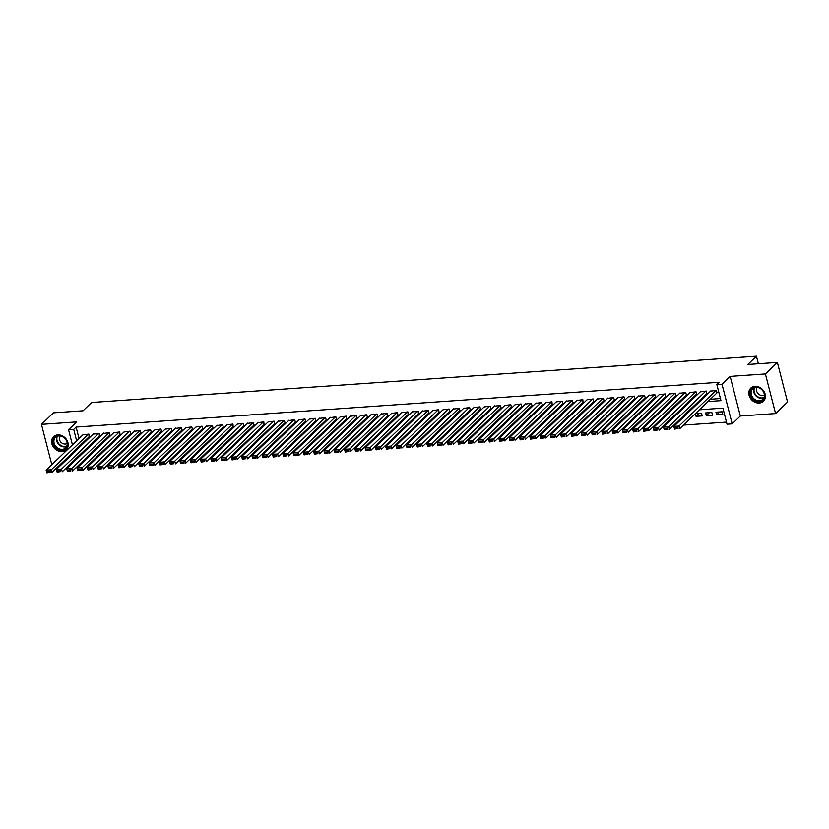 <?xml version="1.0" encoding="UTF-8"?>
<svg xmlns="http://www.w3.org/2000/svg" width="829" height="829" viewBox="0 0 829 829"><rect width="100%" height="100%" fill="white"/><g stroke="black" fill="none" stroke-linecap="round" stroke-linejoin="round"><path stroke-width="1.24" d="M62.061 451.598A9.109 7.492 -133.9 0 0 66.227 449.805A9.109 7.492 -133.9 0 0 66.942 440.23A9.109 7.492 -133.9 0 0 57.771 434.883A9.109 7.492 -133.9 0 0 53.605 436.676A9.109 7.492 -133.9 0 0 52.88 446.251A9.109 7.492 -133.9 0 0 62.061 451.598M759.25 403.039A9.109 7.492 -133.9 0 0 763.416 401.246A9.109 7.492 -133.9 0 0 764.131 391.671A9.109 7.492 -133.9 0 0 754.96 386.324A9.109 7.492 -133.9 0 0 750.794 388.117A9.109 7.492 -133.9 0 0 750.079 397.692A9.109 7.492 -133.9 0 0 759.25 403.039M758.359 363.744L756.421 356.19L91.646 402.49L83.014 410.79L53.429 412.842L41.45 424.365L51.626 463.981L52.6 463.919M61.491 463.297L62.89 463.204M71.781 462.582L73.18 462.489M756.421 356.19L747.789 364.48L777.374 362.418L787.55 402.044L775.571 413.557L765.395 373.941L730.152 376.387L722.007 384.221L732.183 423.847L727.033 424.21L722.909 408.137L699.417 409.775M730.152 376.387L740.328 416.013L775.571 413.557M740.328 416.013L732.183 423.847M86.61 466.675L88.019 466.582M96.91 465.96L98.309 465.857M107.2 465.245L108.599 465.142M117.49 464.53L118.889 464.427M127.78 463.805L129.179 463.712M138.07 463.09L139.469 462.996M148.36 462.375L149.759 462.281M158.65 461.66L160.049 461.556M168.94 460.945L170.339 460.841M179.23 460.219L180.629 460.126M189.52 459.504L190.919 459.411M199.81 458.789L201.209 458.696M210.1 458.074L211.499 457.981M220.39 457.359L221.799 457.256M230.68 456.644L232.089 456.541M240.97 455.919L242.379 455.826M251.26 455.204L252.669 455.111M261.56 454.489L262.959 454.396M271.85 453.774L273.249 453.681M282.14 453.059L283.539 452.955M292.43 452.344L293.829 452.24M302.72 451.618L304.119 451.525M313.01 450.903L314.409 450.81M323.3 450.188L324.699 450.095M333.59 449.473L334.989 449.38M343.88 448.758L345.278 448.655M354.17 448.043L355.568 447.94M364.459 447.318L365.858 447.225M374.749 446.603L376.148 446.51M385.039 445.888L386.449 445.795M395.329 445.173L396.739 445.08M405.619 444.458L407.029 444.354M415.92 443.743L417.319 443.639M426.21 443.018L427.609 442.924M436.5 442.303L437.899 442.209M446.79 441.588L448.188 441.494M457.08 440.873L458.478 440.779M467.369 440.158L468.768 440.054M477.659 439.443L479.058 439.339M487.949 438.717L489.348 438.624M498.239 438.002L499.638 437.909M508.529 437.287L509.928 437.194M518.819 436.572L520.218 436.479M529.109 435.857L530.508 435.753M539.399 435.142L540.809 435.038M549.689 434.417L551.098 434.323M559.979 433.702L561.388 433.608M570.269 432.987L571.678 432.893M580.569 432.272L581.968 432.168M590.859 431.557L592.258 431.453M601.149 430.842L602.548 430.738M611.439 430.116L612.838 430.023M621.729 429.401L623.128 429.308M632.019 428.686L633.418 428.593M642.309 427.971L643.708 427.868M652.599 427.256L653.998 427.153M662.889 426.541L664.288 426.438M673.179 425.816L674.578 425.723M683.469 425.101L726.494 422.106M777.374 362.418L765.395 373.941M89.066 436.8L88.89 434.085L82.807 434.883M99.356 436.085L99.179 433.37L93.097 434.168M109.646 435.37L109.469 432.655L103.387 433.453M119.936 434.645L119.759 431.94L113.677 432.738M130.226 433.93L130.744 433.899L130.049 431.215L123.967 432.013M140.515 433.215L141.034 433.184L140.339 430.5L134.267 431.298M150.805 432.5L151.324 432.458L150.629 429.785L144.557 430.583M161.095 431.785L161.614 431.743L160.919 429.07L154.847 429.868M171.385 431.07L171.904 431.028L171.209 428.355L165.137 429.153M181.675 430.344L182.193 430.313L181.51 427.64L175.427 428.438M191.965 429.629L192.483 429.598L191.8 426.914L185.717 427.712M202.255 428.914L202.773 428.883L202.089 426.199L196.007 426.997M212.545 428.199L213.063 428.158L212.379 425.484L206.297 426.282M222.835 427.484L223.353 427.443L222.669 424.769L216.587 425.567M233.136 426.769L232.959 424.054L226.877 424.852M243.425 426.044L243.249 423.339L237.167 424.137M253.715 425.329L253.539 422.614L247.456 423.412M264.005 424.614L263.829 421.899L257.746 422.697M274.295 423.899L274.119 421.184L268.036 421.982M284.585 423.184L285.103 423.142L284.409 420.469L278.326 421.267M294.875 422.469L295.393 422.427L294.699 419.754L288.627 420.552M305.165 421.743L305.683 421.712L304.989 419.039L298.917 419.837M315.455 421.028L315.973 420.997L315.279 418.313L309.207 419.111M325.745 420.313L326.263 420.282L325.569 417.598L319.497 418.396M336.035 419.598L336.553 419.557L335.869 416.883L329.787 417.681M346.325 418.883L346.843 418.842L346.159 416.168L340.077 416.966M356.615 418.168L357.133 418.127L356.449 415.453L350.366 416.251M366.905 417.443L367.423 417.412L366.739 414.738L360.656 415.536M377.195 416.728L377.713 416.697L377.029 414.013L370.946 414.811M387.495 416.013L387.319 413.298L381.236 414.096M397.785 415.298L397.609 412.583L391.526 413.381M408.075 414.583L407.899 411.868L401.816 412.666M418.365 413.868L418.189 411.153L412.106 411.951M428.655 413.143L428.479 410.438L422.396 411.236M438.945 412.427L438.769 409.713L432.686 410.51M449.235 411.712L449.753 411.681L449.059 408.998L442.976 409.795M459.525 410.997L460.043 410.956L459.349 408.282L453.276 409.08M469.815 410.282L470.333 410.241L469.639 407.567L463.566 408.365M480.105 409.567L480.623 409.526L479.929 406.852L473.856 407.65M490.395 408.842L490.913 408.811L490.219 406.137L484.146 406.935M500.685 408.127L501.203 408.096L500.519 405.412L494.436 406.21M510.975 407.412L511.493 407.381L510.809 404.697L504.726 405.495M521.265 406.697L521.783 406.656L521.099 403.982L515.016 404.78M531.555 405.982L532.073 405.941L531.389 403.267L525.306 404.065M541.845 405.267L542.363 405.226L541.679 402.552L535.596 403.35M552.145 404.542L551.969 401.837L545.886 402.635M562.435 403.827L562.259 401.112L556.176 401.91M572.725 403.112L572.549 400.397L566.466 401.195M583.015 402.397L582.839 399.682L576.756 400.48M593.305 401.682L593.129 398.967L587.046 399.765M603.595 400.967L604.113 400.925L603.419 398.252L597.336 399.05M613.885 400.241L614.403 400.21L613.709 397.537L607.636 398.334M624.175 399.526L624.693 399.495L623.999 396.811L617.926 397.609M634.465 398.811L634.983 398.78L634.289 396.096L628.216 396.894M644.755 398.096L645.273 398.055L644.579 395.381L638.506 396.179M655.045 397.381L655.563 397.34L654.879 394.666L648.796 395.464M665.335 396.666L665.853 396.625L665.169 393.951L659.086 394.749M675.625 395.941L676.143 395.91L675.459 393.236L669.376 394.034M685.915 395.226L686.433 395.195L685.749 392.511L679.666 393.309M696.205 394.511L696.723 394.48L696.039 391.796L689.956 392.594M706.505 393.796L706.329 391.081L700.246 391.879M719.686 411.951L716.629 414.894L722.805 414.459L722.121 411.785L715.945 412.21L716.629 414.894M709.396 412.666L706.339 415.609L712.515 415.174L711.831 412.5L705.655 412.925L706.339 415.609M699.106 413.381L696.049 416.324L702.225 415.899L701.531 413.215L695.396 413.64M84.444 459.587L84.693 460.592M695.365 413.671L696.049 416.324M686.505 414.262L685.106 414.365M685.075 414.386L685.334 415.391M676.215 414.977L674.816 415.08M674.785 415.101L675.044 416.106M665.925 415.702L664.516 415.795L664.754 416.821M655.635 416.417L654.226 416.51M654.205 416.531L654.464 417.536M645.345 417.132L643.936 417.225L644.174 418.251M635.045 417.847L633.646 417.94M633.625 417.971L633.884 418.966M624.755 418.562L623.356 418.666M623.335 418.686L623.595 419.692M614.465 419.277L613.066 419.381M613.045 419.401L613.294 420.407M604.175 420.002L602.776 420.096M602.756 420.116L603.004 421.122M593.885 420.717L592.486 420.811L592.714 421.837M583.595 421.433L582.196 421.526M582.165 421.557L582.424 422.552M573.305 422.148L571.906 422.241M571.875 422.272L572.134 423.277M563.015 422.863L561.616 422.966M561.585 422.987L561.844 423.992M552.725 423.578L551.326 423.681M551.295 423.702L551.554 424.707M542.435 424.303L541.036 424.396L541.264 425.422M532.145 425.018L530.747 425.111M530.715 425.142L530.974 426.137M521.856 425.733L520.457 425.826M520.425 425.857L520.685 426.852M511.566 426.448L510.156 426.541M510.136 426.572L510.395 427.577M501.276 427.163L499.866 427.267M499.846 427.287L500.105 428.292M490.986 427.878L489.576 427.982M489.556 428.002L489.815 429.007M480.696 428.603L479.286 428.697L479.525 429.723M470.395 429.318L468.996 429.412M468.976 429.443L469.235 430.438M460.105 430.033L458.706 430.127L458.945 431.153M449.815 430.748L448.416 430.842M448.396 430.873L448.644 431.878M439.525 431.463L438.126 431.567M438.106 431.588L438.354 432.593M429.235 432.178L427.837 432.282M427.816 432.303L428.065 433.308M418.946 432.904L417.547 432.997M417.515 433.018L417.775 434.023M408.656 433.619L407.257 433.712L407.485 434.738M398.366 434.334L396.967 434.427M396.936 434.458L397.195 435.453M388.076 435.049L386.677 435.142M386.646 435.173L386.905 436.178M377.786 435.764L376.387 435.867M376.356 435.888L376.615 436.893M367.496 436.479L366.097 436.582M366.066 436.603L366.325 437.608M357.206 437.204L355.807 437.297L356.035 438.323M346.916 437.919L345.506 438.013L345.745 439.038M336.626 438.634L335.217 438.728M335.196 438.759L335.455 439.753M326.336 439.349L324.927 439.453L325.165 440.479M316.036 440.064L314.637 440.168M314.616 440.189L314.875 441.194M305.746 440.779L304.347 440.883M304.326 440.904L304.585 441.909M295.456 441.505L294.057 441.598L294.285 442.624M285.166 442.22L283.767 442.313M283.746 442.344L283.995 443.339M274.876 442.935L273.477 443.028L273.705 444.054M264.586 443.65L263.187 443.753M263.156 443.774L263.415 444.779M254.296 444.365L252.897 444.468M252.866 444.489L253.125 445.494M244.006 445.08L242.607 445.183M242.576 445.204L242.835 446.209M233.716 445.805L232.317 445.898M232.286 445.919L232.545 446.924M223.426 446.52L222.027 446.613L222.255 447.639M213.136 447.235L211.737 447.328M211.706 447.359L211.965 448.354M202.846 447.95L201.447 448.054M201.416 448.074L201.675 449.08M192.556 448.665L191.147 448.769M191.126 448.79L191.385 449.795M182.266 449.38L180.857 449.484M180.836 449.505L181.095 450.51M171.976 450.106L170.567 450.199L170.805 451.225M161.686 450.821L160.277 450.914L160.515 451.94M151.386 451.536L149.987 451.629M149.966 451.66L150.225 452.655M141.096 452.251L139.697 452.354L139.935 453.38M130.806 452.966L129.407 453.069M129.386 453.09L129.635 454.095M120.516 453.681L119.117 453.784M119.096 453.805L119.345 454.81M110.226 454.406L108.827 454.499L109.055 455.525M99.936 455.121L98.537 455.214M98.506 455.245L98.765 456.24M89.646 455.836L88.247 455.929L88.475 456.955M707.976 401.547L720.981 400.645L716.857 384.583L719.251 382.273L76.092 427.07L79.024 438.52M82.641 442.966L84.04 442.873M92.931 442.251L94.33 442.158M103.221 441.536L104.62 441.442M113.511 440.821L114.92 440.717M123.801 440.106L125.21 440.002M134.091 439.391L135.5 439.287M144.391 438.665L145.79 438.572M154.681 437.95L156.08 437.857M164.971 437.235L166.37 437.142M175.261 436.52L176.66 436.417M185.551 435.805L186.95 435.702M195.841 435.09L197.24 434.987M206.131 434.365L207.53 434.272M216.421 433.65L217.82 433.557M226.711 432.935L228.11 432.842M237.001 432.22L238.4 432.116M247.291 431.505L248.69 431.401M257.581 430.79L258.98 430.686M267.871 430.064L269.28 429.971M278.161 429.349L279.57 429.256M288.451 428.634L289.86 428.541M298.751 427.919L300.15 427.816M309.041 427.204L310.44 427.101M319.331 426.489L320.73 426.386M329.621 425.764L331.02 425.671M339.911 425.049L341.31 424.956M350.201 424.334L351.6 424.241M360.491 423.619L361.89 423.515M370.781 422.904L372.18 422.8M381.071 422.179L382.47 422.085M391.361 421.464L392.759 421.37M401.65 420.749L403.049 420.655M411.94 420.034L413.339 419.94M422.23 419.319L423.629 419.215M432.52 418.604L433.93 418.5M442.81 417.878L444.22 417.785M453.1 417.163L454.51 417.07M463.401 416.448L464.8 416.355M473.691 415.733L475.09 415.64M483.981 415.018L485.379 414.914M494.271 414.303L495.669 414.199M504.56 413.578L505.959 413.484M514.85 412.863L516.249 412.769M525.14 412.148L526.539 412.054M535.43 411.433L536.829 411.339M545.72 410.718L547.119 410.614M556.01 410.003L557.409 409.899M566.3 409.277L567.699 409.184M576.59 408.562L577.989 408.469M586.88 407.847L588.289 407.754M597.17 407.132L598.579 407.039M607.46 406.417L608.869 406.314M617.76 405.702L619.159 405.599M628.05 404.977L629.449 404.884M638.34 404.262L639.739 404.169M648.63 403.547L650.029 403.454M658.92 402.832L660.319 402.739M669.21 402.117L670.609 402.013M679.5 401.402L680.899 401.298M689.79 400.676L691.189 400.583M700.08 399.961L701.479 399.868M710.37 399.246L720.442 398.542M716.795 393.081L716.619 390.366L710.536 391.164M72.434 444.862L68.548 429.733L76.693 421.909L41.45 424.365M68.548 429.733L73.698 429.381L76.631 440.821M76.092 427.07L73.698 429.381M716.857 384.583L722.007 384.221M78.102 466.934L77.843 465.929M76.206 459.577L75.957 458.572M74.32 452.219L74.061 451.214M80.154 454.541L80.413 455.535M82.04 461.898L82.299 462.893M690.526 410.396L689.127 410.49M680.236 411.111L678.837 411.215M669.946 411.826L668.547 411.93M659.656 412.541L658.257 412.645M649.366 413.267L647.967 413.36M639.076 413.982L637.677 414.075M628.786 414.697L627.377 414.79M618.496 415.412L617.087 415.516M608.206 416.127L606.797 416.231M597.906 416.852L596.507 416.946M587.616 417.567L586.217 417.661M577.326 418.282L575.927 418.376M567.036 418.997L565.637 419.091M556.746 419.712L555.347 419.816M546.456 420.427L545.057 420.531M536.166 421.153L534.767 421.246M525.876 421.868L524.477 421.961M515.586 422.583L514.187 422.676M505.296 423.298L503.897 423.391M495.006 424.013L493.607 424.116M484.716 424.728L483.317 424.831M474.426 425.453L473.017 425.546M464.136 426.168L462.727 426.261M453.846 426.883L452.437 426.976M443.556 427.598L442.147 427.691M433.256 428.313L431.857 428.417M422.966 429.028L421.567 429.132M412.676 429.754L411.277 429.847M402.386 430.469L400.987 430.562M392.096 431.184L390.697 431.277M381.806 431.899L380.407 431.992M371.516 432.614L370.117 432.717M361.226 433.329L359.827 433.432M350.936 434.054L349.537 434.147M340.646 434.769L339.248 434.862M330.356 435.484L328.958 435.577M320.067 436.199L318.668 436.292M309.777 436.914L308.367 437.018M299.487 437.629L298.077 437.733M289.197 438.354L287.787 438.448M278.896 439.069L277.497 439.163M268.606 439.784L267.207 439.878M258.316 440.5L256.917 440.593M248.026 441.215L246.627 441.318M237.736 441.93L236.338 442.033M227.447 442.655L226.048 442.748M217.157 443.37L215.758 443.463M206.867 444.085L205.468 444.178M196.577 444.8L195.178 444.904M186.287 445.515L184.888 445.619M175.997 446.23L174.598 446.334M165.707 446.955L164.308 447.049M155.417 447.67L154.007 447.764M145.127 448.385L143.718 448.479M134.837 449.1L133.428 449.204M124.547 449.815L123.138 449.919M114.247 450.53L112.848 450.634M103.957 451.256L102.558 451.349M93.667 451.971L92.268 452.064M83.377 452.686L81.978 452.779M80.247 445.277L81.646 445.173M90.537 444.551L91.936 444.458M100.827 443.836L102.226 443.743M111.117 443.121L112.516 443.028M121.407 442.406L122.806 442.313M131.697 441.691L133.096 441.588M141.987 440.976L143.396 440.873M152.277 440.251L153.686 440.158M162.567 439.536L163.976 439.443M172.867 438.821L174.266 438.728M183.157 438.106L184.556 438.013M193.447 437.391L194.846 437.287M203.737 436.676L205.136 436.572M214.027 435.95L215.426 435.857M224.317 435.235L225.716 435.142M234.607 434.52L236.006 434.427M244.897 433.805L246.296 433.712M255.187 433.09L256.586 432.987M265.477 432.375L266.876 432.272M275.767 431.65L277.166 431.557M286.057 430.935L287.456 430.842M296.347 430.22L297.756 430.127M306.637 429.505L308.046 429.412M316.927 428.79L318.336 428.686M327.217 428.075L328.626 427.971M337.517 427.349L338.916 427.256M347.807 426.634L349.206 426.541M358.097 425.919L359.496 425.826M368.387 425.204L369.786 425.101M378.677 424.489L380.076 424.386M388.967 423.774L390.366 423.671M399.257 423.049L400.656 422.956M409.547 422.334L410.946 422.241M419.837 421.619L421.236 421.526M430.127 420.904L431.526 420.8M440.417 420.189L441.816 420.085M450.707 419.474L452.106 419.37M460.997 418.749L462.406 418.655M471.286 418.034L472.696 417.94M481.576 417.319L482.986 417.225M491.877 416.604L493.276 416.5M502.167 415.889L503.566 415.785M512.457 415.174L513.856 415.07M522.747 414.448L524.146 414.355M533.037 413.733L534.436 413.64M543.327 413.018L544.726 412.925M553.617 412.303L555.015 412.2M563.907 411.588L565.305 411.485M574.196 410.873L575.595 410.769M584.486 410.148L585.885 410.054M594.776 409.433L596.175 409.339M605.066 408.718L606.465 408.624M615.356 408.003L616.766 407.899M625.646 407.288L627.056 407.184M635.936 406.573L637.346 406.469M646.226 405.847L647.636 405.754M656.527 405.132L657.925 405.039M666.817 404.417L668.215 404.324M677.106 403.702L678.505 403.599M687.396 402.987L688.795 402.884M697.686 402.272L699.085 402.169M716.101 390.397L679.013 426.054L679.697 428.728L717.209 392.677M678.101 428.572L674.557 429.09L673.863 426.407L679.013 426.054L677.821 427.505L674.226 427.754L674.495 428.831L678.101 428.572L677.821 427.505M710.961 390.76L673.863 426.407L674.226 427.754M755.633 387.081A7.886 6.487 46.1 0 1 764.431 393.827A7.886 6.487 46.1 0 1 759.343 401.537A7.886 6.487 46.1 0 1 750.546 394.801A7.886 6.487 46.1 0 1 755.633 387.081M759.447 400.78A7.295 6 -133.9 0 0 762.784 399.35A7.295 6 -133.9 0 0 763.364 391.671A7.295 6 -133.9 0 0 756.007 387.392A7.295 6 -133.9 0 0 752.67 388.822A7.295 6 -133.9 0 0 752.1 396.49A7.295 6 -133.9 0 0 759.447 400.78M757.229 387.423A5.202 4.269 -133.9 0 0 757.405 392.749A5.202 4.269 -133.9 0 0 762.452 395.485A5.202 4.269 -133.9 0 0 764.359 394.842M751.52 387.516A9.057 7.44 -133.9 0 0 751.219 387.785A9.057 7.44 -133.9 0 0 750.504 397.309A9.057 7.44 -133.9 0 0 759.623 402.614A9.057 7.44 -133.9 0 0 763.758 400.842A9.057 7.44 -133.9 0 0 764.048 400.542M65.387 438.842A7.886 6.487 46.1 0 1 65.377 448.893A7.886 6.487 46.1 0 1 55.211 446.904A7.886 6.487 46.1 0 1 55.222 436.852A7.886 6.487 46.1 0 1 65.387 438.842M55.823 446.375A7.295 6 -133.9 0 0 65.595 447.909A7.295 6 -133.9 0 0 65.253 438.904A7.295 6 -133.9 0 0 55.481 437.38A7.295 6 -133.9 0 0 55.823 446.375M60.04 435.981A5.202 4.269 -133.9 0 0 60.683 441.94A5.202 4.269 -133.9 0 0 67.17 443.401M54.331 436.075A9.057 7.44 -133.9 0 0 54.03 436.344A9.057 7.44 -133.9 0 0 54.455 447.505A9.057 7.44 -133.9 0 0 66.569 449.401A9.057 7.44 -133.9 0 0 66.859 449.111M705.811 391.112L668.723 426.769L669.407 429.443L706.919 393.392M667.811 429.298L664.267 429.805L663.573 427.122L668.723 426.769L667.532 428.22L663.936 428.469L664.205 429.546L667.811 429.298L667.532 428.22M700.671 391.475L663.573 427.122L663.936 428.469M695.521 391.837L658.433 427.484L659.117 430.158L696.629 394.107M657.521 430.013L653.977 430.52L653.283 427.847L658.433 427.484L657.242 428.935L653.646 429.194L653.915 430.261L657.521 430.013L657.242 428.935M690.381 392.19L653.283 427.847L653.646 429.194M685.231 392.552L648.143 428.199L648.827 430.883L686.339 394.822M647.231 430.728L643.687 431.235L642.993 428.562L648.143 428.199L646.952 429.66L643.356 429.909L643.625 430.976L647.231 430.728L646.952 429.66M680.091 392.905L642.993 428.562L643.356 429.909M674.941 393.267L637.853 428.914L638.537 431.598L676.049 395.537M636.941 431.443L633.397 431.95L632.703 429.277L637.853 428.914L636.662 430.375L633.055 430.624L633.335 431.691L636.941 431.443L636.662 430.375M669.791 393.63L632.703 429.277L633.055 430.624M664.651 393.982L627.563 429.629L628.247 432.313L665.76 396.262M626.641 432.158L623.097 432.665L622.413 429.992L627.563 429.629L626.372 431.09L622.766 431.339L623.045 432.417L626.641 432.158L626.372 431.09M659.501 394.345L622.413 429.992L622.766 431.339M654.361 394.697L617.273 430.355L617.957 433.028L655.47 396.977M616.351 432.873L612.807 433.391L612.123 430.707L617.273 430.355L616.082 431.805L612.476 432.054L612.755 433.132L616.351 432.873L616.082 431.805M649.211 395.06L612.123 430.707L612.476 432.054M644.071 395.412L606.983 431.07L607.667 433.743L645.18 397.692M606.061 433.598L602.517 434.106L601.833 431.422L606.983 431.07L605.792 432.52L602.186 432.769L602.465 433.847L606.061 433.598L605.792 432.52M638.921 395.775L601.833 431.422L602.186 432.769M633.781 396.138L596.683 431.785L597.377 434.458L634.89 398.407M595.771 434.313L592.227 434.821L591.543 432.147L596.683 431.785L595.502 433.235L591.896 433.494L592.175 434.562L595.771 434.313L595.502 433.235M628.631 396.49L591.543 432.147L591.896 433.494M623.491 396.853L586.393 432.5L587.087 435.184L624.6 399.122M585.481 435.028L581.937 435.536L581.253 432.862L586.393 432.5L585.212 433.961L581.606 434.209L581.885 435.277L585.481 435.028L585.212 433.961M618.341 397.205L581.253 432.862L581.606 434.209M613.201 397.568L576.103 433.215L576.797 435.899L614.299 399.837M575.191 435.743L571.647 436.251L570.963 433.577L576.103 433.215L574.922 434.676L571.316 434.924L571.596 435.992L575.191 435.743L574.922 434.676M608.051 397.93L570.963 433.577L571.316 434.924M602.911 398.283L565.813 433.93L566.508 436.614L604.009 400.562M564.901 436.458L561.357 436.966L560.673 434.292L565.813 433.93L564.632 435.391L561.026 435.639L561.306 436.717L564.901 436.458L564.632 435.391M597.761 398.645L560.673 434.292L561.026 435.639M592.611 398.998L555.523 434.655L556.218 437.329L593.719 401.277M554.611 437.173L551.067 437.691L550.383 435.007L555.523 434.655L554.332 436.106L550.736 436.355L551.005 437.432L554.611 437.173L554.332 436.106M587.471 399.36L550.383 435.007L550.736 436.355M582.321 399.713L545.233 435.37L545.917 438.044L583.429 401.992M544.321 437.899L540.777 438.406L540.093 435.722L545.233 435.37L544.042 436.821L540.446 437.08L540.715 438.147L544.321 437.899L544.042 436.821M577.181 400.075L540.093 435.722L540.446 437.08M572.031 400.438L534.943 436.085L535.627 438.759L573.14 402.707M534.031 438.614L530.487 439.121L529.804 436.448L534.943 436.085L533.752 437.536L530.156 437.795L530.425 438.862L534.031 438.614L533.752 437.536M566.891 400.79L529.804 436.448L530.156 437.795M561.741 401.153L524.653 436.8L525.337 439.484L562.85 403.422M523.741 439.329L520.197 439.836L519.503 437.163L524.653 436.8L523.462 438.261L519.866 438.51L520.135 439.577L523.741 439.329L523.462 438.261M556.601 401.505L519.503 437.163L519.866 438.51M551.451 401.868L514.363 437.515L515.047 440.199L552.56 404.137M513.452 440.044L509.908 440.551L509.213 437.878L514.363 437.515L513.172 438.976L509.576 439.225L509.845 440.292L513.452 440.044L513.172 438.976M546.311 402.231L509.213 437.878L509.576 439.225M541.161 402.583L504.073 438.23L504.757 440.914L542.27 404.863M503.162 440.759L499.618 441.266L498.923 438.593L504.073 438.23L502.882 439.691L499.286 439.94L499.555 441.018L503.162 440.759L502.882 439.691M536.021 402.946L498.923 438.593L499.286 439.94M530.871 403.298L493.783 438.955L494.467 441.629L531.98 405.578M492.872 441.474L489.328 441.992L488.633 439.308L493.783 438.955L492.592 440.406L488.996 440.655L489.265 441.733L492.872 441.474L492.592 440.406M525.731 403.661L488.633 439.308L488.996 440.655M520.581 404.013L483.494 439.671L484.177 442.344L521.69 406.293M482.582 442.199L479.038 442.707L478.343 440.023L483.494 439.671L482.302 441.121L478.696 441.38L478.975 442.448L482.582 442.199L482.302 441.121M515.431 404.376L478.343 440.023L478.696 441.38M510.291 404.739L473.204 440.386L473.887 443.059L511.4 407.008M472.292 442.914L468.737 443.422L468.053 440.748L473.204 440.386L472.012 441.836L468.406 442.095L468.686 443.163L472.292 442.914L472.012 441.836M505.141 405.091L468.053 440.748L468.406 442.095M500.001 405.454L462.914 441.101L463.598 443.784L501.11 407.723M461.991 443.629L458.447 444.137L457.763 441.463L462.914 441.101L461.722 442.562L458.116 442.81L458.396 443.878L461.991 443.629L461.722 442.562M494.851 405.806L457.763 441.463L458.116 442.81M489.711 406.169L452.624 441.816L453.308 444.499L490.82 408.438M451.701 444.344L448.157 444.852L447.473 442.178L452.624 441.816L451.432 443.277L447.826 443.525L448.106 444.593L451.701 444.344L451.432 443.277M484.561 406.531L447.473 442.178L447.826 443.525M479.421 406.884L442.323 442.541L443.018 445.214L480.53 409.163M441.411 445.059L437.867 445.567L437.184 442.893L442.323 442.541L441.142 443.992L437.536 444.24L437.816 445.318L441.411 445.059L441.142 443.992M474.271 407.246L437.184 442.893L437.536 444.24M469.131 407.599L432.033 443.256L432.728 445.929L470.24 409.878M431.121 445.784L427.577 446.292L426.894 443.608L432.033 443.256L430.852 444.707L427.246 444.955L427.526 446.033L431.121 445.784L430.852 444.707M463.981 407.961L426.894 443.608L427.246 444.955M458.841 408.324L421.743 443.971L422.438 446.644L459.94 410.593M420.831 446.499L417.288 447.007L416.604 444.323L421.743 443.971L420.562 445.422L416.956 445.681L417.236 446.748L420.831 446.499L420.562 445.422M453.691 408.676L416.604 444.323L416.956 445.681M448.551 409.039L411.453 444.686L412.148 447.359L449.65 411.308M410.542 447.214L406.998 447.722L406.314 445.049L411.453 444.686L410.272 446.137L406.666 446.396L406.946 447.463L410.542 447.214L410.272 446.137M443.401 409.391L406.314 445.049L406.666 446.396M438.251 409.754L401.163 445.401L401.858 448.085L439.36 412.023M400.252 447.929L396.708 448.437L396.024 445.764L401.163 445.401L399.982 446.862L396.376 447.111L396.645 448.178L400.252 447.929L399.982 446.862M433.111 410.106L396.024 445.764L396.376 447.111M427.961 410.469L390.873 446.116L391.557 448.8L429.07 412.738M389.962 448.644L386.418 449.152L385.734 446.479L390.873 446.116L389.682 447.577L386.086 447.826L386.355 448.893L389.962 448.644L389.682 447.577M422.821 410.832L385.734 446.479L386.086 447.826M417.671 411.184L380.584 446.841L381.267 449.515L418.78 413.464M379.672 449.359L376.128 449.867L375.444 447.194L380.584 446.841L379.392 448.292L375.796 448.541L376.065 449.619L379.672 449.359L379.392 448.292M412.531 411.547L375.444 447.194L375.796 448.541M407.381 411.899L370.294 447.556L370.977 450.23L408.49 414.179M369.382 450.085L365.838 450.593L365.143 447.909L370.294 447.556L369.102 449.007L365.506 449.256L365.776 450.334L369.382 450.085L369.102 449.007M402.241 412.262L365.143 447.909L365.506 449.256M397.091 412.624L360.004 448.271L360.688 450.945L398.2 414.894M359.092 450.8L355.548 451.308L354.853 448.624L360.004 448.271L358.812 449.722L355.216 449.981L355.486 451.049L359.092 450.8L358.812 449.722M391.951 412.977L354.853 448.624L355.216 449.981M386.801 413.339L349.714 448.986L350.398 451.66L387.91 415.609M348.802 451.515L345.258 452.023L344.563 449.349L349.714 448.986L348.522 450.448L344.926 450.696L345.196 451.764L348.802 451.515L348.522 450.448M381.661 413.692L344.563 449.349L344.926 450.696M376.511 414.054L339.424 449.701L340.108 452.385L377.62 416.324M338.512 452.23L334.968 452.738L334.274 450.064L339.424 449.701L338.232 451.163L334.636 451.411L334.906 452.479L338.512 452.23L338.232 451.163M371.371 414.407L334.274 450.064L334.636 451.411M366.221 414.769L329.134 450.416L329.818 453.1L367.33 417.039M328.222 452.945L324.678 453.453L323.984 450.779L329.134 450.416L327.942 451.878L324.336 452.126L324.616 453.194L328.222 452.945L327.942 451.878M361.081 415.132L323.984 450.779L324.336 452.126M355.931 415.484L318.844 451.142L319.528 453.815L357.04 417.764M317.932 453.66L314.388 454.168L313.694 451.494L318.844 451.142L317.652 452.593L314.046 452.841L314.326 453.919L317.932 453.66L317.652 452.593M350.781 415.847L313.694 451.494L314.046 452.841M345.641 416.199L308.554 451.857L309.238 454.53L346.75 418.479M307.632 454.385L304.088 454.893L303.404 452.209L308.554 451.857L307.362 453.308L303.756 453.556L304.036 454.634L307.632 454.385L307.362 453.308M340.491 416.562L303.404 452.209L303.756 453.556M335.351 416.925L298.264 452.572L298.948 455.245L336.46 419.194M297.342 455.1L293.798 455.608L293.114 452.924L298.264 452.572L297.072 454.023L293.466 454.282L293.746 455.349L297.342 455.1L297.072 454.023M330.201 417.277L293.114 452.924L293.466 454.282M325.061 417.64L287.974 453.287L288.658 455.96L326.17 419.909M287.052 455.815L283.508 456.323L282.824 453.65L287.974 453.287L286.782 454.748L283.176 454.997L283.456 456.064L287.052 455.815L286.782 454.748M319.911 417.992L282.824 453.65L283.176 454.997M314.771 418.355L277.674 454.002L278.368 456.686L315.88 420.624M276.762 456.53L273.218 457.038L272.534 454.365L277.674 454.002L276.492 455.463L272.886 455.712L273.166 456.779L276.762 456.53L276.492 455.463M309.621 418.707L272.534 454.365L272.886 455.712M304.481 419.07L267.384 454.717L268.078 457.401L305.59 421.339M266.472 457.245L262.928 457.753L262.244 455.08L267.384 454.717L266.202 456.178L262.596 456.427L262.876 457.494L266.472 457.245L266.202 456.178M299.331 419.433L262.244 455.08L262.596 456.427M294.191 419.785L257.094 455.442L257.788 458.116L295.29 422.065M256.182 457.96L252.638 458.478L251.954 455.795L257.094 455.442L255.912 456.893L252.306 457.142L252.586 458.219L256.182 457.96L255.912 456.893M289.041 420.148L251.954 455.795L252.306 457.142M283.901 420.5L246.804 456.157L247.498 458.831L285 422.78M245.892 458.686L242.348 459.193L241.664 456.51L246.804 456.157L245.622 457.608L242.016 457.857L242.296 458.934L245.892 458.686L245.622 457.608M278.751 420.863L241.664 456.51L242.016 457.857M273.601 421.225L236.514 456.872L237.208 459.546L274.71 423.495M235.602 459.401L232.058 459.908L231.374 457.225L236.514 456.872L235.322 458.323L231.726 458.582L231.996 459.649L235.602 459.401L235.322 458.323M268.461 421.578L231.374 457.225L231.726 458.582M263.311 421.94L226.224 457.587L226.908 460.261L264.42 424.21M225.312 460.116L221.768 460.623L221.084 457.95L226.224 457.587L225.032 459.048L221.436 459.297L221.706 460.364L225.312 460.116L225.032 459.048M258.171 422.293L221.084 457.95L221.436 459.297M253.021 422.655L215.934 458.302L216.618 460.986L254.13 424.925M215.022 460.831L211.478 461.338L210.794 458.665L215.934 458.302L214.742 459.763L211.146 460.012L211.416 461.079L215.022 460.831L214.742 459.763M247.881 423.008L210.794 458.665L211.146 460.012M242.731 423.37L205.644 459.017L206.328 461.701L243.84 425.64M204.732 461.546L201.188 462.054L200.494 459.38L205.644 459.017L204.452 460.478L200.856 460.727L201.126 461.794L204.732 461.546L204.452 460.478M237.591 423.733L200.494 459.38L200.856 460.727M232.441 424.085L195.354 459.743L196.038 462.416L233.55 426.365M194.442 462.261L190.898 462.779L190.204 460.095L195.354 459.743L194.162 461.193L190.566 461.442L190.836 462.52L194.442 462.261L194.162 461.193M227.301 424.448L190.204 460.095L190.566 461.442M222.151 424.8L185.064 460.458L185.748 463.131L223.26 427.08M184.152 462.986L180.608 463.494L179.914 460.81L185.064 460.458L183.872 461.908L180.276 462.157L180.546 463.235L184.152 462.986L183.872 461.908M217.011 425.163L179.914 460.81L180.276 462.157M211.861 425.526L174.774 461.173L175.458 463.846L212.97 427.795M173.862 463.701L170.318 464.209L169.624 461.525L174.774 461.173L173.582 462.623L169.986 462.883L170.256 463.95L173.862 463.701L173.582 462.623M206.722 425.878L169.624 461.525L169.986 462.883M201.571 426.241L164.484 461.888L165.168 464.561L202.68 428.51M163.572 464.416L160.028 464.924L159.334 462.25L164.484 461.888L163.292 463.349L159.686 463.598L159.966 464.665L163.572 464.416L163.292 463.349M196.421 426.593L159.334 462.25L159.686 463.598M191.281 426.956L154.194 462.603L154.878 465.287L192.39 429.225M153.282 465.131L149.728 465.639L149.044 462.965L154.194 462.603L153.002 464.064L149.396 464.313L149.676 465.38L153.282 465.131L153.002 464.064M186.131 427.308L149.044 462.965L149.396 464.313M180.991 427.671L143.904 463.318L144.588 466.002L182.1 429.94M142.982 465.846L139.438 466.354L138.754 463.68L143.904 463.318L142.712 464.779L139.106 465.028L139.386 466.095L142.982 465.846L142.712 464.779M175.841 428.033L138.754 463.68L139.106 465.028M170.701 428.386L133.614 464.043L134.298 466.717L171.81 430.665M132.692 466.561L129.148 467.079L128.464 464.395L133.614 464.043L132.422 465.494L128.816 465.743L129.096 466.82L132.692 466.561L132.422 465.494M165.551 428.748L128.464 464.395L128.816 465.743M160.411 429.101L123.314 464.758L124.008 467.432L161.52 431.381M122.402 467.287L118.858 467.794L118.174 465.11L123.314 464.758L122.132 466.209L118.526 466.458L118.806 467.535L122.402 467.287L122.132 466.209M155.261 429.463L118.174 465.11L118.526 466.458M150.122 429.826L113.024 465.473L113.718 468.147L151.23 432.096M112.112 468.002L108.568 468.509L107.884 465.825L113.024 465.473L111.842 466.924L108.236 467.183L108.516 468.25L112.112 468.002L111.842 466.924M144.971 430.178L107.884 465.825L108.236 467.183M139.832 430.541L102.734 466.188L103.428 468.862L140.93 432.811M101.822 468.717L98.278 469.224L97.594 466.551L102.734 466.188L101.552 467.649L97.946 467.898L98.226 468.965L101.822 468.717L101.552 467.649M134.681 430.893L97.594 466.551L97.946 467.898M129.542 431.256L92.444 466.903L93.138 469.587L130.64 433.526M91.532 469.432L87.988 469.939L87.304 467.266L92.444 466.903L91.263 468.364L87.656 468.613L87.936 469.68L91.532 469.432L91.263 468.364M124.391 431.608L87.304 467.266L87.656 468.613M119.241 431.971L82.154 467.618L82.848 470.302L120.35 434.241M81.242 470.147L77.698 470.654L77.014 467.981L82.154 467.618L80.973 469.079L77.366 469.328L77.636 470.395L81.242 470.147L80.973 469.079M114.101 432.334L77.014 467.981L77.366 469.328M108.951 432.686L71.864 468.344L72.548 471.017L110.06 434.966M70.952 470.862L67.408 471.38L66.724 468.696L71.864 468.344L70.672 469.794L67.076 470.043L67.346 471.121L70.952 470.862L70.672 469.794M103.812 433.049L66.724 468.696L67.076 470.043M98.661 433.401L61.574 469.059L62.258 471.732L99.77 435.681M60.662 471.587L57.118 472.095L56.434 469.411L61.574 469.059L60.382 470.509L56.786 470.758L57.056 471.836L60.662 471.587L60.382 470.509M93.522 433.764L56.434 469.411L56.786 470.758M88.371 434.127L51.284 469.774L51.968 472.447L89.48 436.396M50.372 472.302L46.828 472.81L46.134 470.136L51.284 469.774L50.092 471.224L46.497 471.483L46.766 472.551L50.372 472.302L50.092 471.224M83.232 434.479L46.134 470.136L46.497 471.483M763.82 397.92A7.295 6 46.1 0 1 761.944 398.376A7.295 6 46.1 0 1 755.167 394.977A7.295 6 46.1 0 1 754.131 387.848M754.608 387.661A7.057 5.803 -133.9 0 0 755.54 394.604A7.057 5.803 -133.9 0 0 762.12 397.93A7.057 5.803 -133.9 0 0 764.017 397.454M66.631 446.479A7.295 6 46.1 0 1 58.32 443.981A7.295 6 46.1 0 1 56.942 436.406M57.419 436.22A7.057 5.803 -133.9 0 0 58.714 443.629A7.057 5.803 -133.9 0 0 66.828 446.012"/></g></svg>

